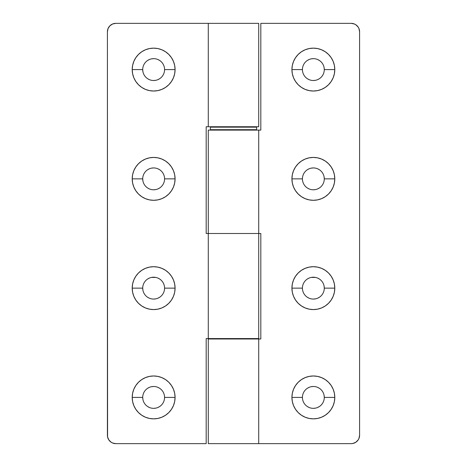 <?xml version="1.0" encoding="UTF-8"?>
<svg xmlns="http://www.w3.org/2000/svg" width="467" height="467" viewBox="0 0 467 467"><rect width="100%" height="100%" fill="white"/><g stroke="black" fill="none" stroke-linecap="round" stroke-linejoin="round"><path stroke-width="0.7" d="M233.5 129.896L220.891 129.896L233.5 129.896M233.5 338.575L233.5 338.995L233.5 338.575M246.109 126.954L220.891 126.954L233.5 126.744L233.5 127.164L246.109 126.744M173.45 77.779A21.435 21.435 0 0 0 175.078 69.583L164.571 69.595A10.928 10.928 0 0 1 153.643 80.511A10.928 10.928 0 0 1 142.715 69.583A10.928 10.928 0 0 0 153.643 80.511A10.928 10.928 0 0 0 164.571 69.583L175.078 69.583A21.435 21.435 0 0 1 153.643 91.018A21.435 21.435 0 0 1 132.208 69.583L142.715 69.583L132.208 69.583A21.435 21.435 0 0 0 173.444 77.796L174.664 73.763L175.078 69.583L174.664 65.403L173.444 61.381L171.465 57.674L168.797 54.429L165.552 51.761L161.845 49.782L157.823 48.562L153.643 48.148L149.463 48.562L145.441 49.782L141.734 51.761L138.489 54.429L135.821 57.674L133.842 61.381L132.622 65.403L132.208 69.583L132.622 73.763L133.842 77.785L135.821 81.492L138.489 84.737L141.734 87.405L145.441 89.384L149.463 90.604L153.643 91.018L157.823 90.604L161.845 89.384L165.552 87.405L168.797 84.737L171.465 81.492L173.444 77.785M173.45 187.057A21.435 21.435 0 0 0 175.078 178.861L164.571 178.873A10.928 10.928 0 0 1 153.643 189.789A10.928 10.928 0 0 1 142.715 178.861A10.928 10.928 0 0 0 153.643 189.789A10.928 10.928 0 0 0 164.571 178.861L175.078 178.861A21.435 21.435 0 0 1 153.643 200.296A21.435 21.435 0 0 1 132.208 178.861L142.715 178.861L132.208 178.861A21.435 21.435 0 0 0 173.444 187.074L174.664 183.041L175.078 178.861L174.664 174.681L173.444 170.659L171.465 166.952L168.797 163.707L165.552 161.039L161.845 159.06L157.823 157.84L153.643 157.426L149.463 157.84L145.441 159.06L141.734 161.039L138.489 163.707L135.821 166.952L133.842 170.659L132.622 174.681L132.208 178.861L132.622 183.041L133.842 187.063L135.821 190.769L138.489 194.015L141.734 196.683L145.441 198.662L149.463 199.882L153.643 200.296L157.823 199.882L161.845 198.662L165.552 196.683L168.797 194.015L171.465 190.769L173.444 187.063M173.45 296.335A21.435 21.435 0 0 0 175.078 288.139L164.571 288.151A10.928 10.928 0 0 1 153.643 299.067A10.928 10.928 0 0 1 142.715 288.139A10.928 10.928 0 0 0 153.643 299.067A10.928 10.928 0 0 0 164.571 288.139L175.078 288.139A21.435 21.435 0 0 1 153.643 309.574A21.435 21.435 0 0 1 132.208 288.139L142.715 288.139L132.208 288.139A21.435 21.435 0 0 0 173.444 296.352L174.664 292.319L175.078 288.139L174.664 283.959L173.444 279.937L171.465 276.231L168.797 272.985L165.552 270.317L161.845 268.338L157.823 267.118L153.643 266.704L149.463 267.118L145.441 268.338L141.734 270.317L138.489 272.985L135.821 276.231L133.842 279.937L132.622 283.959L132.208 288.139L132.622 292.319L133.842 296.341L135.821 300.048L138.489 303.293L141.734 305.961L145.441 307.94L149.463 309.16L153.643 309.574L157.823 309.16L161.845 307.94L165.552 305.961L168.797 303.293L171.465 300.048L173.444 296.341M173.45 405.613A21.435 21.435 0 0 0 175.078 397.417L164.571 397.429A10.928 10.928 0 0 1 153.643 408.345A10.928 10.928 0 0 1 142.715 397.417A10.928 10.928 0 0 0 153.643 408.345A10.928 10.928 0 0 0 164.571 397.417L175.078 397.417A21.435 21.435 0 0 1 153.643 418.852A21.435 21.435 0 0 1 132.208 397.417L142.715 397.417L132.208 397.417A21.435 21.435 0 0 0 173.444 405.63L174.664 401.597L175.078 397.417L174.664 393.237L173.444 389.215L171.465 385.508L168.797 382.263L165.552 379.595L161.845 377.616L157.823 376.396L153.643 375.982L149.463 376.396L145.441 377.616L141.734 379.595L138.489 382.263L135.821 385.508L133.842 389.215L132.622 393.237L132.208 397.417L132.622 401.597L133.842 405.619L135.821 409.326L138.489 412.571L141.734 415.239L145.441 417.218L149.463 418.438L153.643 418.852L157.823 418.438L161.845 417.218L165.552 415.239L168.797 412.571L171.465 409.326L173.444 405.619M208.282 126.744L258.718 126.744L258.718 23.35L115.816 23.35L208.282 23.35L208.282 126.744L206.18 126.744L206.18 233.5L206.18 126.744M258.7 23.35L208.428 23.35M206.18 443.65L115.816 443.65L112.6 443.008L111.146 442.231L108.829 439.914L107.573 436.884L107.41 31.756L107.41 435.244A8.406 8.406 0 0 0 115.816 443.65L206.18 443.65L206.18 338.575L206.18 443.65M107.41 31.756L108.052 28.54L109.873 25.813L112.6 23.992L115.816 23.35A8.406 8.406 0 0 0 107.41 31.756L107.573 30.116M208.282 338.575L208.282 130.106L258.718 130.106L258.718 233.5L208.282 233.5L258.718 233.5L258.718 338.575L206.18 338.575M114.176 23.513L112.6 23.992M109.319 26.421L108.829 27.086M108.829 439.914L109.873 441.187M159.714 78.672L157.823 79.682M155.774 80.301L153.643 80.511M149.463 79.682L147.572 78.672M142.925 71.714L142.715 69.583A10.928 10.928 0 0 1 153.643 58.655A10.928 10.928 0 0 1 164.571 69.583A10.928 10.928 0 0 0 153.643 58.655A10.928 10.928 0 0 0 142.715 69.583M147.572 60.494L149.463 59.484M151.512 58.865L153.643 58.655M157.823 59.484L159.714 60.494M159.714 187.95L157.823 188.96M155.774 189.579L153.643 189.789M149.463 188.96L147.572 187.95M142.925 180.992L142.715 178.861A10.928 10.928 0 0 1 153.643 167.933A10.928 10.928 0 0 1 164.571 178.861A10.928 10.928 0 0 0 153.643 167.933A10.928 10.928 0 0 0 142.715 178.861M147.572 169.772L149.463 168.762M151.512 168.143L153.643 167.933M157.823 168.762L159.714 169.772M159.714 297.228L157.823 298.238M155.774 298.857L153.643 299.067M149.463 298.238L147.572 297.228M142.925 290.27L142.715 288.139A10.928 10.928 0 0 1 153.643 277.211A10.928 10.928 0 0 1 164.571 288.139A10.928 10.928 0 0 0 153.643 277.211A10.928 10.928 0 0 0 142.715 288.139M147.572 279.05L149.463 278.04M151.512 277.421L155.774 277.421M157.823 278.04L159.714 279.05M159.714 406.506L157.823 407.516M155.774 408.135L153.643 408.345M149.463 407.516L147.572 406.506M142.925 399.548L142.715 397.417A10.928 10.928 0 0 1 153.643 386.489A10.928 10.928 0 0 1 164.571 397.417A10.928 10.928 0 0 0 153.643 386.489A10.928 10.928 0 0 0 142.715 397.417M147.572 388.328L149.463 387.318M151.512 386.699L153.643 386.489M157.823 387.318L159.714 388.328M208.428 338.575L258.7 338.575M208.317 126.744L258.7 126.744M208.282 233.5L206.18 233.5M132.208 397.417A21.435 21.435 0 0 1 153.643 375.982A21.435 21.435 0 0 1 175.078 397.417A21.435 21.435 0 0 0 174.67 393.243M174.664 393.226A21.435 21.435 0 0 0 173.45 389.221M173.444 389.204A21.435 21.435 0 0 0 138.489 382.263M132.208 288.139A21.435 21.435 0 0 1 153.643 266.704A21.435 21.435 0 0 1 175.078 288.139A21.435 21.435 0 0 0 174.67 283.965M174.664 283.948A21.435 21.435 0 0 0 173.45 279.943M173.444 279.926A21.435 21.435 0 0 0 138.489 272.985M132.208 178.861A21.435 21.435 0 0 1 153.643 157.426A21.435 21.435 0 0 1 175.078 178.861A21.435 21.435 0 0 0 174.67 174.687M174.664 174.67A21.435 21.435 0 0 0 173.45 170.665M173.444 170.648A21.435 21.435 0 0 0 138.489 163.707M132.208 69.583A21.435 21.435 0 0 1 153.643 48.148A21.435 21.435 0 0 1 175.078 69.583A21.435 21.435 0 0 0 174.67 65.409M174.664 65.392A21.435 21.435 0 0 0 173.45 61.387M173.444 61.37A21.435 21.435 0 0 0 138.489 54.429M292.336 73.774A21.435 21.435 0 0 0 293.55 77.779A21.435 21.435 0 0 1 291.922 69.583A21.435 21.435 0 0 0 292.33 73.757L293.556 77.785A21.435 21.435 0 0 0 328.511 84.737L331.179 81.492L333.158 77.785L334.378 73.763L334.792 69.583A21.435 21.435 0 0 1 313.357 91.018A21.435 21.435 0 0 1 291.922 69.583L302.429 69.583A10.928 10.928 0 0 0 313.357 80.511A10.928 10.928 0 0 0 324.285 69.583L334.792 69.583A21.435 21.435 0 0 1 293.556 77.796L295.535 81.492L298.203 84.737L301.448 87.405L305.155 89.384L309.177 90.604L313.357 91.018L317.537 90.604L321.559 89.384L325.266 87.405L328.511 84.737M324.075 67.452L324.285 69.583A10.928 10.928 0 0 1 313.357 80.511A10.928 10.928 0 0 1 302.429 69.583L302.429 69.571A10.928 10.928 0 0 1 313.357 58.655A10.928 10.928 0 0 1 324.285 69.583A10.928 10.928 0 0 0 313.357 58.655A10.928 10.928 0 0 0 302.429 69.583L291.922 69.583L292.336 73.763M292.336 183.052A21.435 21.435 0 0 0 293.55 187.057A21.435 21.435 0 0 1 291.922 178.861A21.435 21.435 0 0 0 292.33 183.035L293.556 187.063A21.435 21.435 0 0 0 328.511 194.015L331.179 190.769L333.158 187.063L334.378 183.041L334.792 178.861A21.435 21.435 0 0 1 313.357 200.296A21.435 21.435 0 0 1 291.922 178.861L302.429 178.861A10.928 10.928 0 0 0 313.357 189.789A10.928 10.928 0 0 0 324.285 178.861L334.792 178.861A21.435 21.435 0 0 1 293.556 187.074L295.535 190.769L298.203 194.015L301.448 196.683L305.155 198.662L309.177 199.882L313.357 200.296L317.537 199.882L321.559 198.662L325.266 196.683L328.511 194.015M324.075 176.73L324.285 178.861A10.928 10.928 0 0 1 313.357 189.789A10.928 10.928 0 0 1 302.429 178.861L302.429 178.849A10.928 10.928 0 0 1 313.357 167.933A10.928 10.928 0 0 1 324.285 178.861A10.928 10.928 0 0 0 313.357 167.933A10.928 10.928 0 0 0 302.429 178.861L291.922 178.861L292.336 183.041M292.336 292.33A21.435 21.435 0 0 0 293.55 296.335A21.435 21.435 0 0 1 291.922 288.139A21.435 21.435 0 0 0 292.33 292.313L293.556 296.341A21.435 21.435 0 0 0 328.511 303.293L331.179 300.048L333.158 296.341L334.378 292.319L334.792 288.139A21.435 21.435 0 0 1 313.357 309.574A21.435 21.435 0 0 1 291.922 288.139L302.429 288.139A10.928 10.928 0 0 0 313.357 299.067A10.928 10.928 0 0 0 324.285 288.139L334.792 288.139A21.435 21.435 0 0 1 293.556 296.352L295.535 300.048L298.203 303.293L301.448 305.961L305.155 307.94L309.177 309.16L313.357 309.574L317.537 309.16L321.559 307.94L325.266 305.961L328.511 303.293M324.075 286.008L324.285 288.139A10.928 10.928 0 0 1 313.357 299.067A10.928 10.928 0 0 1 302.429 288.139L302.429 288.127A10.928 10.928 0 0 1 313.357 277.211A10.928 10.928 0 0 1 324.285 288.139A10.928 10.928 0 0 0 313.357 277.211A10.928 10.928 0 0 0 302.429 288.139L291.922 288.139L292.336 292.319M292.336 401.608A21.435 21.435 0 0 0 293.55 405.613A21.435 21.435 0 0 1 291.922 397.417A21.435 21.435 0 0 0 292.33 401.591L293.556 405.619A21.435 21.435 0 0 0 328.511 412.571L331.179 409.326L333.158 405.619L334.378 401.597L334.792 397.417A21.435 21.435 0 0 1 313.357 418.852A21.435 21.435 0 0 1 291.922 397.417L302.429 397.417A10.928 10.928 0 0 0 313.357 408.345A10.928 10.928 0 0 0 324.285 397.417L334.792 397.417A21.435 21.435 0 0 1 293.556 405.63L295.535 409.326L298.203 412.571L301.448 415.239L305.155 417.218L309.177 418.438L313.357 418.852L317.537 418.438L321.559 417.218L325.266 415.239L328.511 412.571M324.075 395.286L324.285 397.417A10.928 10.928 0 0 1 313.357 408.345A10.928 10.928 0 0 1 302.429 397.417L302.429 397.405A10.928 10.928 0 0 1 313.357 386.489A10.928 10.928 0 0 1 324.285 397.417A10.928 10.928 0 0 0 313.357 386.489A10.928 10.928 0 0 0 302.429 397.417L291.922 397.417L292.336 401.597M258.718 130.106L260.82 130.106L260.82 23.35L351.184 23.35L354.4 23.992L355.854 24.769L358.171 27.086L357.127 25.813M208.3 443.65L258.572 443.65M258.718 443.65L351.184 443.65L258.718 443.65L258.718 338.995L208.282 338.995L208.282 443.65L258.718 443.65M352.824 443.487L351.184 443.65A8.406 8.406 0 0 0 359.59 435.244L359.59 31.756L359.59 435.244L358.948 438.46L358.171 439.914L355.854 442.231L352.824 443.487L354.4 443.008M357.681 440.579L358.171 439.914M319.428 78.672L317.537 79.682M315.488 80.301L313.357 80.511M309.177 79.682L307.286 78.672M307.286 60.494L309.177 59.484M311.226 58.865L313.357 58.655M317.537 59.484L319.428 60.494M319.428 187.95L317.537 188.96M315.488 189.579L313.357 189.789M309.177 188.96L307.286 187.95M307.286 169.772L309.177 168.762M311.226 168.143L313.357 167.933M317.537 168.762L319.428 169.772M319.428 297.228L317.537 298.238M315.488 298.857L313.357 299.067M309.177 298.238L307.286 297.228M307.286 279.05L309.177 278.04M311.226 277.421L315.488 277.421M317.537 278.04L319.428 279.05M319.428 406.506L317.537 407.516M315.488 408.135L313.357 408.345M309.177 407.516L307.286 406.506M307.286 388.328L309.177 387.318M311.226 386.699L313.357 386.489M317.537 387.318L319.428 388.328M258.718 338.995L260.82 338.995L260.82 233.5L260.82 338.995M260.82 130.106L260.82 23.35L351.184 23.35A8.406 8.406 0 0 1 359.59 31.756L358.948 28.54L358.171 27.086M293.556 61.37A21.435 21.435 0 0 1 334.792 69.571L334.378 65.403L333.158 61.381L331.179 57.674L328.511 54.429L325.266 51.761L321.559 49.782L317.537 48.562L313.357 48.148L309.177 48.562L305.155 49.782L301.448 51.761L298.203 54.429L295.535 57.674L293.556 61.381L292.336 65.403L291.922 69.583A21.435 21.435 0 0 1 313.357 48.148A21.435 21.435 0 0 1 334.792 69.583L324.285 69.583M293.556 170.648A21.435 21.435 0 0 1 334.792 178.849L334.378 174.681L333.158 170.659L331.179 166.952L328.511 163.707L325.266 161.039L321.559 159.06L317.537 157.84L313.357 157.426L309.177 157.84L305.155 159.06L301.448 161.039L298.203 163.707L295.535 166.952L293.556 170.659L292.336 174.681L291.922 178.861A21.435 21.435 0 0 1 313.357 157.426A21.435 21.435 0 0 1 334.792 178.861L324.285 178.861M293.556 279.926A21.435 21.435 0 0 1 334.792 288.127L334.378 283.959L333.158 279.937L331.179 276.231L328.511 272.985L325.266 270.317L321.559 268.338L317.537 267.118L313.357 266.704L309.177 267.118L305.155 268.338L301.448 270.317L298.203 272.985L295.535 276.231L293.556 279.937L292.336 283.959L291.922 288.139A21.435 21.435 0 0 1 313.357 266.704A21.435 21.435 0 0 1 334.792 288.139L324.285 288.139M293.556 389.204A21.435 21.435 0 0 1 334.792 397.405L334.378 393.237L333.158 389.215L331.179 385.508L328.511 382.263L325.266 379.595L321.559 377.616L317.537 376.396L313.357 375.982L309.177 376.396L305.155 377.616L301.448 379.595L298.203 382.263L295.535 385.508L293.556 389.215L292.336 393.237L291.922 397.417A21.435 21.435 0 0 1 313.357 375.982A21.435 21.435 0 0 1 334.792 397.417L324.285 397.417M258.572 130.106L208.3 130.106M258.572 338.995L208.3 338.995M258.718 233.5L260.82 233.5M293.55 389.221A21.435 21.435 0 0 0 291.922 397.417M293.55 279.943A21.435 21.435 0 0 0 291.922 288.139M293.55 170.665A21.435 21.435 0 0 0 291.922 178.861M293.55 61.387A21.435 21.435 0 0 0 291.922 69.583M210.383 127.164L210.383 129.686L256.617 129.686L256.617 127.164L210.383 127.164L210.383 129.686L256.617 129.686L256.617 127.164L210.383 127.164M246.109 338.995L246.109 338.575M220.891 338.995L220.891 338.575"/></g></svg>
